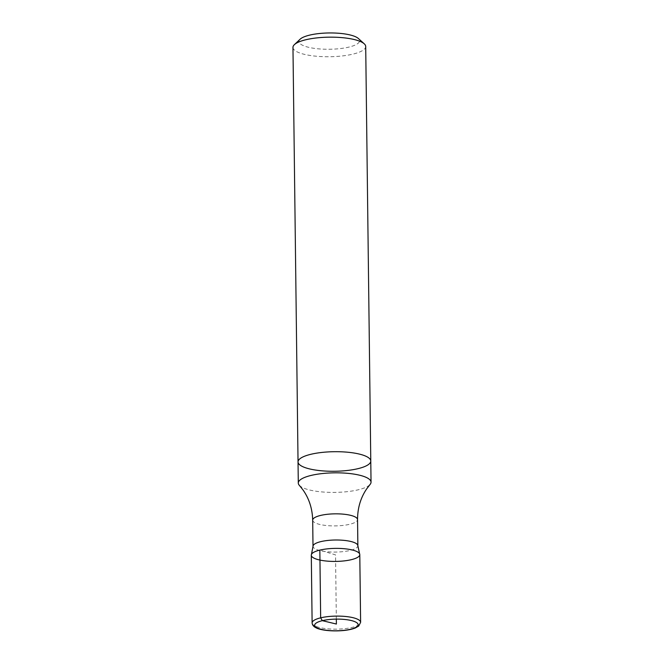 <?xml version="1.0" encoding="UTF-8"?>
<svg xmlns="http://www.w3.org/2000/svg" width="664" height="664" viewBox="0 0 664 664"><rect width="100%" height="100%" fill="white"/><g stroke="black" fill="none" stroke-linecap="round" stroke-linejoin="round"><path stroke-width="0.5" stroke-dasharray="3.32 2.49" d="M300.136 39.193A30.312 8.151 179.3 0 0 329.369 49.261A30.312 8.151 179.3 0 0 358.344 38.479M292.965 47.393A36.371 9.786 179.3 0 0 314.13 56.008A36.371 9.786 179.3 0 0 352.908 54.133A36.371 9.786 179.3 0 0 365.706 46.505M299.306 485.309A36.371 9.786 179.3 0 0 358.228 489.8A36.371 9.786 179.3 0 0 370.072 484.446M370.778 461.04A36.371 9.786 -0.7 0 1 357.971 468.668A36.371 9.786 -0.7 0 1 319.201 470.544A36.371 9.786 -0.7 0 1 298.036 461.928M313.151 545.625A22.427 6.034 179.3 0 0 313.01 546.314A22.427 6.034 179.3 0 0 335.511 552.074A22.427 6.034 179.3 0 0 357.863 545.766A22.427 6.034 179.3 0 0 357.713 545.078M359.788 554.606A24.244 6.515 -0.7 0 1 335.627 561.42A24.244 6.515 -0.7 0 1 311.3 555.195M336.333 619.122L335.544 554.896L319.841 550.107M312.686 520.144A22.427 6.034 179.3 0 0 335.187 525.896A22.427 6.034 179.3 0 0 357.547 519.597M312.121 622.923A24.253 6.524 179.3 0 0 336.449 629.148A24.253 6.524 179.3 0 0 360.618 622.326"/><path stroke-width="1" d="M370.778 461.04L365.706 46.505A36.371 9.786 179.3 0 0 364.229 43.791L358.344 38.479A30.312 8.151 179.3 0 0 309.632 35.126A30.312 8.151 179.3 0 0 300.136 39.193L294.384 44.646A36.371 9.786 179.3 0 0 292.965 47.393L298.036 461.928A36.371 9.786 179.3 0 0 319.201 470.544A36.371 9.786 179.3 0 0 357.971 468.668A36.371 9.786 179.3 0 0 370.778 461.04A36.371 9.786 179.3 0 0 334.282 451.703A36.371 9.786 179.3 0 0 298.036 461.928A36.371 9.786 -0.7 0 1 334.282 451.703A36.371 9.786 -0.7 0 1 370.778 461.04L371.035 482.172A36.371 9.786 179.3 0 0 349.87 473.556A36.371 9.786 179.3 0 0 311.092 475.432A36.371 9.786 179.3 0 0 298.294 483.06A36.371 9.786 179.3 0 0 299.306 485.309L302.909 489.8C309.117 498.539 312.37 508.657 312.686 520.144L313.001 545.974M364.229 43.791A36.371 9.786 179.3 0 0 305.772 39.765A36.371 9.786 179.3 0 0 294.384 44.646M312.686 520.144A22.427 6.034 179.3 0 1 320.587 515.438A22.427 6.034 179.3 0 1 344.491 514.285A22.427 6.034 179.3 0 1 357.547 519.597C357.581 508.101 360.585 497.917 366.578 489.019L370.072 484.446A36.371 9.786 179.3 0 0 371.035 482.172M357.713 545.078A22.427 6.034 179.3 0 0 343.628 540.33A22.427 6.034 179.3 0 0 320.903 541.608A22.427 6.034 179.3 0 0 313.151 545.625L311.3 555.195A24.244 6.515 179.3 0 0 335.627 561.42A24.244 6.515 179.3 0 0 359.788 554.606A24.244 6.515 179.3 0 0 345.678 548.862A24.244 6.515 179.3 0 0 319.841 550.107A24.244 6.515 179.3 0 0 311.3 555.195A24.244 6.515 -0.7 0 1 319.841 550.107A24.244 6.515 -0.7 0 1 345.678 548.862A24.244 6.515 -0.7 0 1 359.788 554.606L360.618 622.326A24.253 6.524 179.3 0 0 346.508 616.582A24.253 6.524 179.3 0 0 320.662 617.835A24.253 6.524 179.3 0 0 312.121 622.923C312.321 625.081 313.707 626.741 316.28 627.895C319.567 629.762 330.099 631.705 343.329 630.543C348.309 630.045 352.335 629.173 355.406 627.936L358.693 626.052L360.618 622.326M319.841 550.107L320.662 617.835L322.331 620.666L336.391 624.044L336.333 619.122M350.476 629.248A21.721 5.843 179.3 0 0 352.941 620.989A21.721 5.843 179.3 0 0 322.331 620.666A21.721 5.843 179.3 0 0 319.857 628.933A21.721 5.843 179.3 0 0 350.476 629.248M298.036 461.928L298.294 483.06M357.705 545.078L359.788 554.606M357.547 519.597L357.863 545.426M311.3 555.195L312.121 622.923"/></g></svg>
